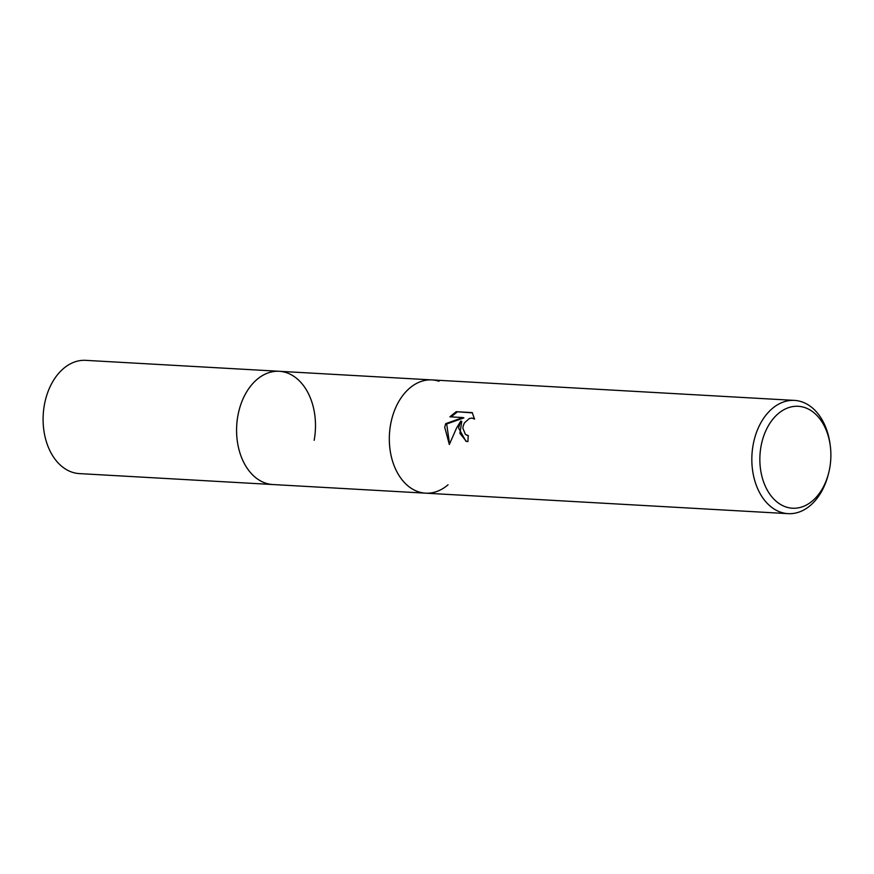 <?xml version="1.0" encoding="UTF-8"?>
<svg xmlns="http://www.w3.org/2000/svg" width="874" height="874" viewBox="0 0 874 874"><rect width="100%" height="100%" fill="white"/><g stroke="black" fill="none" stroke-linecap="round" stroke-linejoin="round"><path stroke-width="1.31" d="M448.056 484.786A56.712 39.396 -86.8 0 1 425.583 493.165L272.841 484.535A56.712 39.396 -86.8 0 1 237.925 415.5A56.712 39.396 -86.8 0 1 279.232 371.286L85.761 360.35A56.712 39.396 -86.8 0 0 44.443 404.564A56.712 39.396 -86.8 0 0 79.359 473.599L272.83 484.535A56.712 39.396 -86.8 0 1 265.783 483.202A56.712 39.396 -86.8 0 1 251.45 473.675A56.712 39.396 -86.8 0 1 256.759 379.666A56.712 39.396 -86.8 0 1 279.232 371.286A56.712 39.396 -86.8 0 1 314.148 440.321M265.783 483.202A56.712 39.396 -86.8 0 1 251.45 473.675A56.712 39.396 -86.8 0 1 256.759 379.666A56.712 39.396 -86.8 0 1 286.279 372.619M418.526 491.833A56.712 39.396 -86.8 0 1 389.891 429.189A56.712 39.396 -86.8 0 1 431.974 379.917A56.712 39.396 -86.8 0 1 439.021 381.25A56.712 39.396 -86.8 0 0 390.667 424.13A56.712 39.396 -86.8 0 0 418.537 491.833A56.712 39.396 -86.8 0 0 425.583 493.165A56.712 39.396 -86.8 0 1 390.667 424.13A56.712 39.396 -86.8 0 1 431.974 379.917L794.488 400.401A56.712 39.396 -86.8 0 1 830.103 444.462L830.3 445.948A51.042 35.463 -86.8 0 1 829.666 468.42A51.042 35.463 -86.8 0 1 828.803 472.419A51.042 35.463 -86.8 0 1 784.754 506.527A51.042 35.463 -86.8 0 1 761.068 446.09A51.042 35.463 -86.8 0 1 796.804 406.257A51.042 35.463 -86.8 0 1 830.3 445.948M458.555 427.965L460.806 421.06L456.632 427.856L449.334 444.505L444.702 427.189L445.718 423.661L462.903 417.564L449.881 416.822L456.173 411.698L472.233 412.604L474.56 419.116L471.938 418.056L469.24 418.559L464.367 422.983L463.089 426.283L462.87 428.216L465.427 434.454L468.278 435.58A56.712 39.396 93.2 0 0 467.929 441.621L465.886 441.239L458.555 427.965M828.803 472.419L828.443 473.872A56.712 39.396 -86.8 0 1 788.097 513.65A56.712 39.396 -86.8 0 1 753.18 444.615A56.712 39.396 -86.8 0 1 794.488 400.401M468.267 435.744L467.055 435.35M472.43 412.878L456.173 411.698M466.377 441.392L459.91 433.373L461.767 421.377L460.806 421.06M473.085 418.264L474.506 418.755M457.168 412.025L451.071 416.898M462.903 417.564L463.876 417.881L446.68 423.977L449.542 443.894M446.68 423.977L445.718 423.661M279.232 371.286L431.974 379.917M425.583 493.165L788.097 513.65"/></g></svg>
